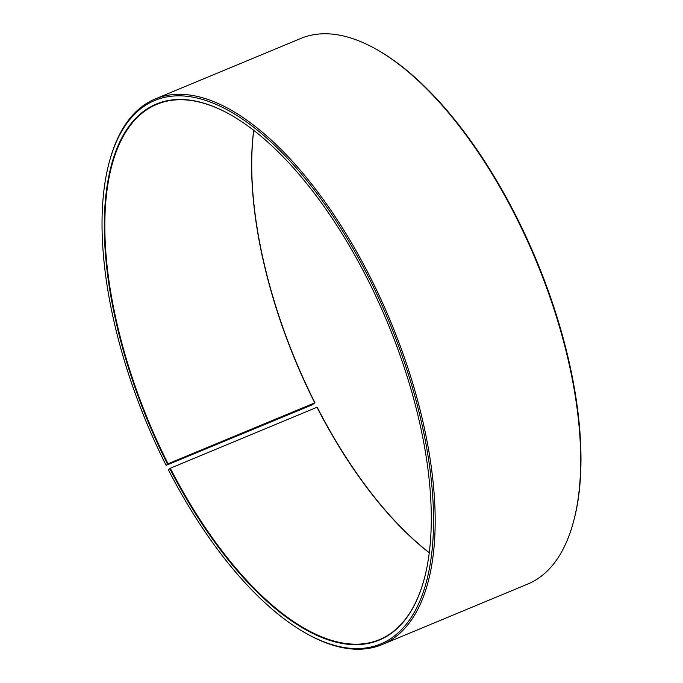 <?xml version="1.0" encoding="UTF-8"?>
<svg xmlns="http://www.w3.org/2000/svg" width="683" height="683" viewBox="0 0 683 683"><rect width="100%" height="100%" fill="white"/><g stroke="black" fill="none" stroke-linecap="round" stroke-linejoin="round"><path stroke-width="1.02" d="M424.075 579.508A289.882 129.343 67.4 0 1 379.398 639.672A289.882 129.343 67.4 0 1 170.306 468.239L168.428 469.87A294.347 131.332 67.4 0 0 305.233 632.876L306.3 633.482A295.457 131.836 67.4 0 0 382.096 644.59L527.677 584.085A295.457 131.836 67.4 0 0 573.276 522.529A295.457 131.836 67.4 0 0 516.339 217.689A295.457 131.836 67.4 0 0 376.7 49.517A295.457 131.836 67.4 0 0 300.904 38.41L155.323 98.915A295.457 131.836 67.4 0 1 370.758 278.186A295.457 131.836 67.4 0 1 382.096 644.59M429.24 552.735A289.882 129.343 67.4 0 1 316.989 407.273L170.306 468.239M429.248 552.658A290.326 129.548 67.4 0 1 317.211 407.273L316.989 407.273M376.7 49.517L377.767 50.124A294.347 131.332 67.4 0 1 516.869 217.655A294.347 131.332 67.4 0 1 573.592 521.351L573.276 522.529M314.94 402.808L168.035 463.774L166.131 465.345L312.242 404.814L314.94 402.808A290.326 129.548 67.4 0 1 253.752 130.342M166.131 465.345A294.347 131.332 67.4 0 1 109.408 161.649L109.724 160.471A295.457 131.836 67.4 0 1 155.323 98.915M109.408 161.649A294.347 131.332 67.4 0 1 369.452 278.92A294.347 131.332 67.4 0 1 429.667 567.086A294.347 131.332 67.4 0 1 305.233 632.876M167.514 464.073A290.326 129.548 67.4 0 1 108.119 179.834A290.326 129.548 67.4 0 1 230.854 114.949A290.326 129.548 67.4 0 1 368.06 280.192A290.326 129.548 67.4 0 1 424.015 579.747A290.326 129.548 67.4 0 1 169.785 468.538M168.035 463.774A289.882 129.343 67.4 0 1 156.911 104.294A289.882 129.343 67.4 0 1 231.067 115.068M314.726 402.816A289.882 129.343 67.4 0 1 253.692 130.299"/></g></svg>
